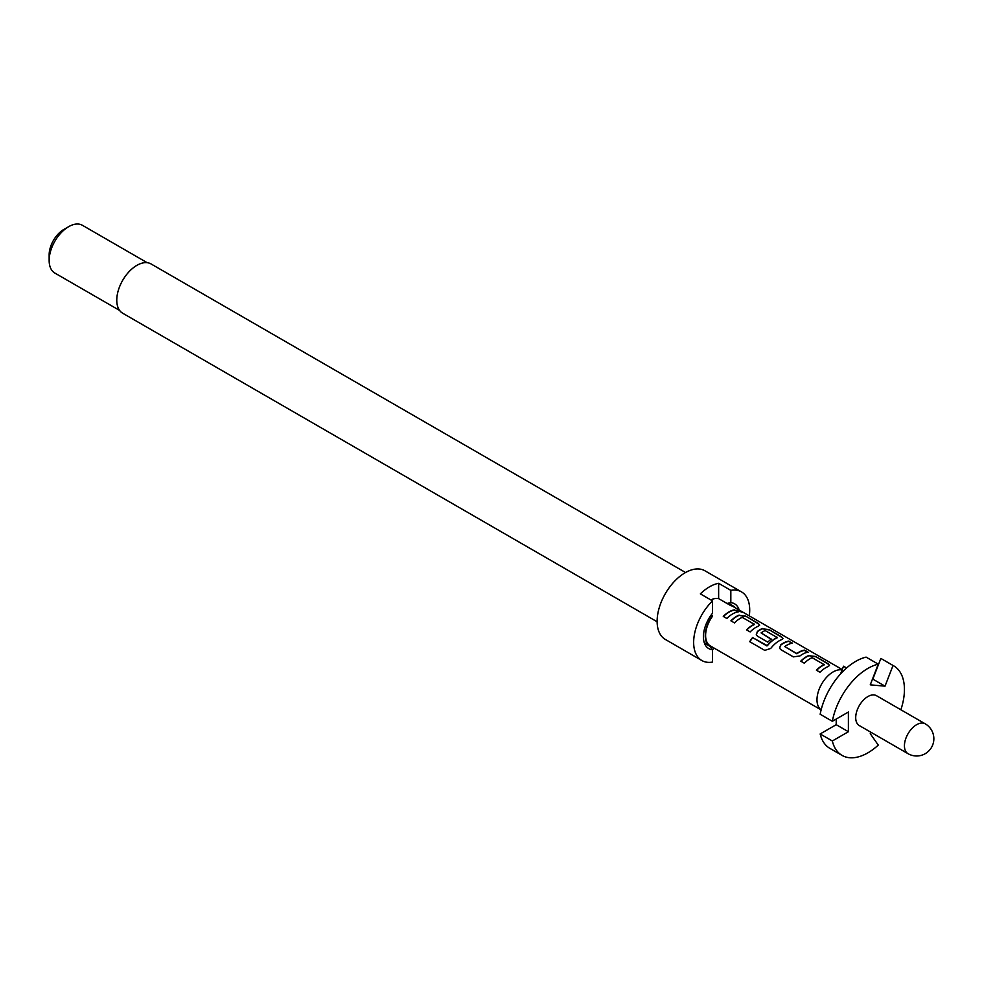 <?xml version="1.0" encoding="UTF-8"?>
<svg xmlns="http://www.w3.org/2000/svg" width="983" height="983" viewBox="0 0 983 983"><rect width="100%" height="100%" fill="white"/><g stroke="black" fill="none" stroke-linecap="round" stroke-linejoin="round"><path stroke-width="1.47" d="M742.214 612.212L741.71 611.918C737.754 609.767 736.574 609.472 738.159 611.033M738.27 610.726C742.435 612.47 743.64 612.765 741.87 611.623C737.901 609.448 736.697 609.153 738.27 610.726L737.275 609.73M742.988 612.348L741.87 611.623M842.038 755.386L829.861 748.358A51.694 29.846 -60 0 1 820.166 733.957L832.343 740.985A51.694 29.846 120 0 0 842.038 755.386A51.694 29.846 120 0 0 867.891 752.831A51.694 29.846 120 0 0 878.274 745.089L870.25 733.674L871.233 732.446M925.236 723.832L876.504 695.706A17.227 9.953 120 0 0 867.891 696.554A17.227 9.953 120 0 0 856.635 711.741A17.227 9.953 120 0 0 859.265 725.54L908.009 753.678A17.227 17.227 0 0 0 933.85 738.761A17.227 17.227 0 0 0 925.236 723.832A17.227 9.953 120 0 0 916.623 724.692A17.227 9.953 120 0 0 904.434 745.79A17.227 9.953 120 0 0 908.009 753.678M842.099 669.939A22.744 13.135 120 0 0 833.068 671.954A22.744 13.135 120 0 0 818.372 691.467A22.744 13.135 120 0 0 821.124 709.861M842.247 669.558L733.06 606.511A22.744 13.135 120 0 0 730.824 605.651L718.634 598.622A22.744 13.135 120 0 0 710.82 599.913M734.719 609.792A22.744 13.135 120 0 0 729.017 611.881A22.744 13.135 120 0 0 723.267 616.415L726.855 618.491A22.744 13.135 120 0 1 732.593 613.945A22.744 13.135 120 0 1 738.294 611.856L734.633 610.099A22.4 12.926 120 0 0 723.463 616.525M739.13 615.088A22.744 13.135 120 0 0 736.66 616.292A22.744 13.135 120 0 0 730.91 620.826L734.498 622.903A22.744 13.135 120 0 1 740.236 618.356A22.744 13.135 120 0 1 742.239 617.349L754.305 624.303A22.744 13.135 120 0 0 752.302 625.323A22.744 13.135 120 0 0 746.552 629.857L750.14 631.934A22.744 13.135 120 0 1 755.878 627.387A22.744 13.135 120 0 1 758.36 626.183L759.662 625.114L758.237 623.369L745.704 616.132L739.093 615.383A22.4 12.926 120 0 0 731.106 620.937M762.415 628.518A22.744 13.135 120 0 0 759.945 629.734A22.744 13.135 120 0 0 757.426 631.418L756.259 634.748L757.537 636.198L767.809 642.132A22.744 13.135 120 0 1 771.274 639.097L761.088 632.905A22.744 13.135 120 0 1 763.127 631.577A22.744 13.135 120 0 1 765.13 630.558L777.197 637.525A22.744 13.135 120 0 0 775.194 638.532A22.744 13.135 120 0 0 767.182 645.622L752.56 637.562A22.744 13.135 120 0 0 749.71 641.69L764.762 650.377L770.746 648.436A22.744 13.135 120 0 1 779.163 640.83A22.744 13.135 120 0 1 781.632 639.626L782.947 638.557L781.522 636.812L768.989 629.575L762.378 628.825A22.4 12.926 120 0 0 757.463 631.676L757.426 631.418M788.919 641.088A22.744 13.135 120 0 0 783.23 643.177A22.744 13.135 120 0 0 780.699 644.86L779.531 648.19L780.821 649.64L793.355 656.877L799.929 655.956A22.744 13.135 120 0 1 802.447 654.273A22.744 13.135 120 0 1 808.149 652.184L804.561 650.119A22.744 13.135 120 0 0 798.86 652.208A22.744 13.135 120 0 0 796.82 653.535L784.753 646.581A22.744 13.135 120 0 1 786.805 645.241A22.744 13.135 120 0 1 792.507 643.152L788.833 641.395A22.4 12.926 120 0 0 780.735 645.118L780.699 644.86M808.984 655.403A22.744 13.135 120 0 0 806.502 656.619A22.744 13.135 120 0 0 800.764 661.154L804.34 663.23A22.744 13.135 120 0 1 810.09 658.684A22.744 13.135 120 0 1 812.093 657.676L824.147 664.631A22.744 13.135 120 0 0 822.144 665.651A22.744 13.135 120 0 0 816.406 670.185L819.982 672.261A22.744 13.135 120 0 1 825.732 667.715A22.744 13.135 120 0 1 828.202 666.511L829.505 665.442L828.091 663.697L815.546 656.46L808.948 655.71A22.4 12.926 120 0 0 800.948 661.264M754.293 624.07L754.268 624.61A22.4 12.926 120 0 0 746.748 629.968M777.184 637.291L777.16 637.82A22.4 12.926 120 0 0 767.305 645.794L767.182 645.622M711.225 614.94L712.54 616.206A22.744 13.135 120 0 0 710.316 645.905L821.124 709.886M771.09 639.233L761.088 632.905M824.147 664.397L824.123 664.926A22.4 12.926 120 0 0 816.59 670.295M685.544 572.524L151.087 263.96A28.433 16.416 120 0 0 136.87 265.361A28.433 16.416 120 0 0 118.304 290.415A28.433 16.416 120 0 0 122.654 313.196L657.111 621.76M749.279 615.886A39.627 22.879 120 0 0 741.501 591.889L704.946 570.791A39.627 22.879 120 0 0 685.126 572.757A39.627 22.879 120 0 0 659.249 607.678A39.627 22.879 120 0 0 665.319 639.429L701.874 660.539A39.627 22.879 120 0 0 712.54 662.075L712.54 649.763L709.382 645.45M712.54 649.763A25.841 14.917 120 0 1 704.614 643.595A25.841 14.917 120 0 1 712.54 613.208L712.54 600.896A39.627 22.879 120 0 0 701.874 660.539M712.54 600.896L700.363 593.867A39.627 22.879 -60 0 1 709.505 586.826A39.627 22.879 -60 0 1 718.634 583.312L730.824 590.353L730.824 602.665L727.653 603.316A23.26 13.43 120 0 1 730.148 604.238L733.318 606.069A23.26 13.43 120 0 0 730.824 605.147L730.824 605.651M739.191 610.062A25.841 14.917 120 0 0 730.824 602.665M49.15 260.434L49.15 254.806A20.68 11.943 120 0 1 63.772 229.494L68.638 226.68A27.573 15.912 120 0 0 49.15 260.434A27.573 15.912 120 0 0 54.864 273.065L119.619 310.444M718.634 598.622L718.634 583.312M730.824 605.147L727.653 603.316M712.54 615.702A23.26 13.43 120 0 0 710.058 646.359A23.26 13.43 120 0 0 712.54 647.281L712.54 647.195M147.18 262.694L82.425 225.304A27.573 15.912 120 0 0 68.638 226.68L63.772 229.494M735.493 607.924A23.26 13.43 120 0 0 733.318 606.069M741.501 591.889A39.627 22.879 120 0 0 730.824 590.353M714.358 648.239A39.627 22.879 -60 0 1 712.454 649.652M703.975 641.653A23.26 13.43 120 0 0 706.888 644.529L710.058 646.359M807.657 652.27L804.475 650.427A22.4 12.926 120 0 0 796.844 653.793L784.753 646.581M900.87 709.763A51.694 29.846 120 0 0 893.731 665.86A51.694 29.846 120 0 0 893.043 665.479L880.854 658.45A51.694 29.846 -60 0 1 881.542 658.819L893.731 665.86M880.854 658.45L872.83 679.13L885.019 686.159L893.043 665.479M832.343 740.985L848.39 731.721L848.39 712.024L832.343 721.289A51.694 29.846 120 0 1 878.274 664.164L870.25 684.844L885.019 686.159M878.274 664.164L866.084 657.123A51.694 29.846 -60 0 0 820.166 714.26L832.343 721.289M836.214 719.065L836.214 724.692L848.39 731.721M836.214 724.692L820.166 733.957M846.584 667.985L843.525 666.216L840.588 673.883M737.803 611.942L734.633 610.099M759.601 625.274L758.237 623.369M758.151 623.689L745.704 616.132M745.618 616.452L739.093 615.383M782.886 638.717L781.522 636.812M781.436 637.131L768.989 629.575M768.903 629.894L762.378 628.825M757.463 631.676L756.296 634.846M766.863 645.917L752.56 637.562M752.683 637.734A22.4 12.926 120 0 0 749.882 641.801M792.015 643.238L788.833 641.395M780.735 645.118L779.58 648.288M829.455 665.602L828.091 663.697M828.005 664.016L815.546 656.46M815.46 656.779L808.948 655.71"/></g></svg>
